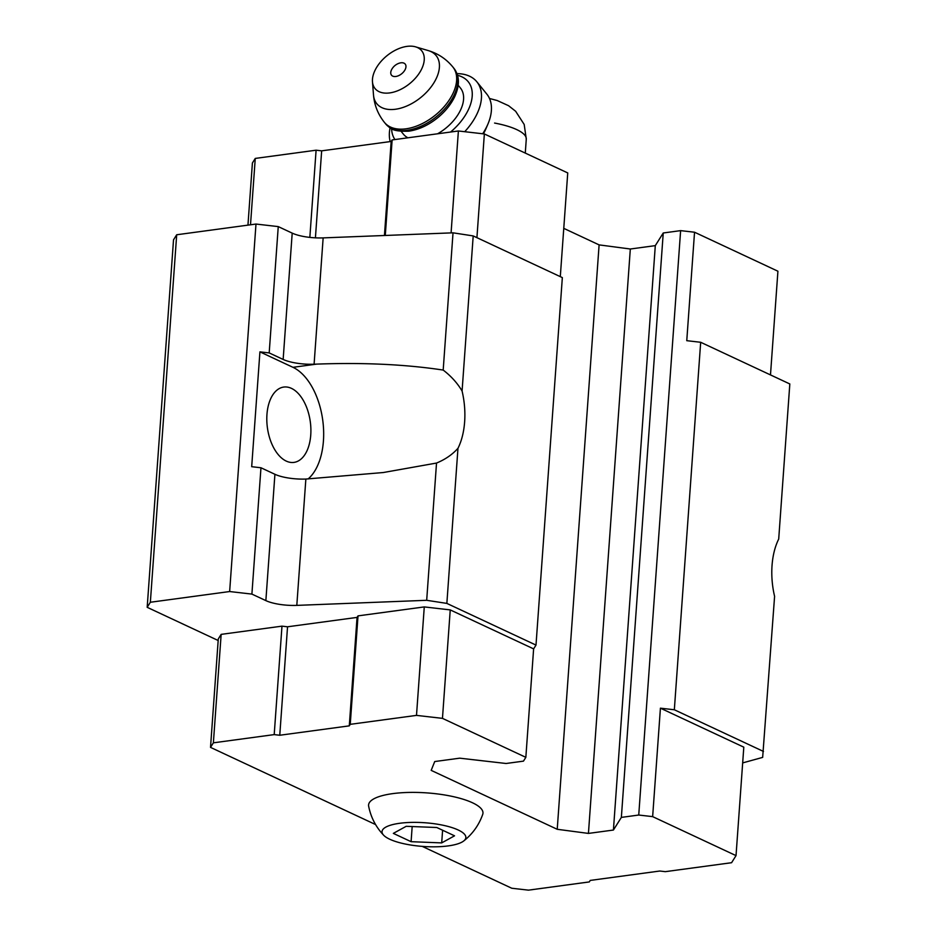 <?xml version="1.0" encoding="UTF-8"?>
<svg xmlns="http://www.w3.org/2000/svg" width="937" height="937" viewBox="0 0 937 937"><rect width="100%" height="100%" fill="white"/><g stroke="black" fill="none" stroke-linecap="round" stroke-linejoin="round"><path stroke-width="1.41" d="M393.341 833.38L411.097 841.684L441.69 842.902L454.539 835.816L436.794 827.512L406.189 826.305L393.341 833.38M389.722 839.224A42.013 11.876 -175.9 0 0 430.036 846.779A42.013 11.876 -175.9 0 0 463.674 841.004A42.013 11.876 -175.9 0 0 424.789 822.745A42.013 11.876 -175.9 0 0 383.702 835.277A42.013 11.876 -175.9 0 0 389.722 839.224M269.188 352.921L283.15 359.445A26.669 7.543 4.1 0 0 314.094 364.212L316.612 364.118C363.392 362.396 405.58 364.388 443.189 370.068C451.142 376.17 457.432 383.151 462.082 391.022A60.015 34.189 -97.7 0 1 457.97 448.308C452.313 454.597 445.169 459.505 436.525 463.054L383.315 472.529L305.86 479.053A26.669 7.543 -175.9 0 1 274.916 474.286L260.966 467.762L251.69 466.696L259.924 351.867L269.188 352.921L278.254 226.602L255.988 224.048L176.695 234.765L173.521 239.825L147.179 607.317L218.18 640.51M308.097 478.971A60.015 34.189 82.3 0 0 322.726 420.116A60.015 34.189 82.3 0 0 292.965 367.316L316.612 364.118M462.082 391.022L473.197 235.925L453.028 232.821L323.148 237.893A26.669 7.543 -175.9 0 1 292.203 233.126L278.254 226.602M443.189 370.068L453.028 232.821M147.179 607.317L150.353 602.257L229.647 591.54L251.901 594.093L265.862 600.617A26.669 7.543 -175.9 0 0 296.806 605.384L305.86 479.053M742.678 762.905L762.659 757.389L774.594 596.354A60.015 34.189 -97.7 0 1 778.706 539.056L789.821 383.959L700.677 342.274L686.762 340.681L694.54 232.224L680.625 230.631L663.244 232.985L655.303 245.635L630.32 249.008L599.106 244.885L563.769 228.359M422.259 846.392L511.766 888.241L528.456 890.15L589.291 881.928L590.24 880.417L659.765 871.023L665.329 871.656L731.586 862.708L736.025 855.622L652.644 816.631L638.741 815.038L621.36 817.392L613.419 830.041L588.436 833.415L557.222 829.292L431.184 770.366L434.733 761.547L459.716 758.174L506.085 763.491L523.467 761.137L525.844 757.342L533.621 648.884L535.999 645.089L562.341 277.598L473.197 235.925M763.479 751.451L674.335 709.766L660.421 708.173L743.802 747.164L736.025 855.622M533.621 648.884L450.24 609.905L424.274 606.918L358.016 615.878L357.056 617.401L287.542 626.794L281.978 626.15L221.155 634.372L218.286 638.929L210.52 747.386L375.585 824.56M535.999 645.089L446.855 603.405L426.686 600.301L296.806 605.384M674.335 709.766L700.677 342.274M638.741 815.038L680.625 230.631M652.644 816.631L660.421 708.173M621.36 817.392L663.244 232.985M613.419 830.041L655.303 245.635M588.436 833.415L630.32 249.008M557.222 829.292L599.106 244.885M476.921 237.658L484.359 133.956L567.74 172.935L560.303 276.649M446.855 603.405L457.97 448.308M426.686 600.301L436.525 463.054M251.901 594.093L260.966 467.762M229.647 591.54L255.988 224.048M150.353 602.257L176.695 234.765M525.844 757.342L442.463 718.363L450.24 609.905M442.463 718.363L416.496 715.388L424.274 606.918M416.496 715.388L350.239 724.336L358.016 615.878M350.239 724.336L349.29 725.859L357.056 617.401M349.29 725.859L279.765 735.252L287.542 626.794M279.765 735.252L274.201 734.608L281.978 626.15M274.201 734.608L213.378 742.83L221.155 634.372M213.378 742.83L210.52 747.386M463.674 841.004C472.576 833.977 478.924 825.11 482.719 814.394A57.344 16.222 -175.9 0 0 454.48 796.907A57.344 16.222 -175.9 0 0 392.732 793.627A57.344 16.222 -175.9 0 0 368.651 806.218C370.876 817.369 375.889 827.055 383.702 835.277M694.54 232.224L777.921 271.215L770.483 374.917M484.359 133.956L458.392 130.981L451.084 232.891M458.392 130.981L392.135 139.929L385.283 235.468M392.135 139.929L391.174 141.452L384.439 235.503M391.174 141.452L321.66 150.845L315.418 237.846M321.66 150.845L316.097 150.201L309.842 237.389M316.097 150.201L255.262 158.423L250.507 224.786M255.262 158.423L252.404 162.979L247.954 225.138M259.924 351.867L292.965 367.316M266.951 414.494A38.007 21.656 82.3 0 0 293.937 462.398A38.007 21.656 82.3 0 0 310.311 421.837A38.007 21.656 82.3 0 0 283.759 387.063A38.007 21.656 82.3 0 0 266.951 414.494M456.998 73.625A53.35 31.999 141 0 1 476.874 81.835L486.83 94.122A53.35 31.999 141 0 1 487.908 124.117L485.952 128.709A46.686 27.993 141 0 1 483.398 133.839M395.812 76.483A8.82 5.294 141 0 1 391.912 69.08A13.341 13.341 0 0 1 399.139 63.224A8.82 5.294 141 0 1 405.791 67.874A8.82 5.294 141 0 1 395.812 76.483M389.698 92.915A30.007 18.002 141 0 1 372.469 81.765A30.007 18.002 141 0 1 387.028 55.658A30.007 18.002 141 0 1 415.583 46.85A30.007 18.002 141 0 1 420.678 70.872A30.007 18.002 141 0 1 389.698 92.915M407.911 137.798A36.672 21.996 141 0 1 403.437 134.202L401.177 131.414M458.181 85.244L460.442 88.031A36.672 21.996 141 0 1 437.602 133.78M394.945 139.554A46.686 27.993 141 0 1 391.619 128.756M457.572 75.335A46.686 27.993 141 0 1 450.568 132.035M390.202 141.581A53.35 31.999 141 0 1 390.061 127.842M476.874 81.835A53.35 31.999 141 0 1 464.717 131.707M487.908 124.117A53.35 31.999 141 0 1 482.696 133.768M411.097 841.684L412.175 826.539M441.69 842.902L442.604 830.229M489.489 98.479L497.184 100.517L508.568 105.705L515.643 111.269L524.193 124.469L526.278 139.098A52.343 14.805 -175.9 0 0 494.572 123.052M314.094 364.212L323.148 237.893M283.15 359.445L292.203 233.126M265.862 600.617L274.916 474.286M415.583 46.85L428.373 50.621A38.194 22.91 141 0 1 434.862 81.203A38.194 22.91 141 0 1 395.437 109.254A38.194 22.91 141 0 1 373.512 95.059C374.378 105.249 378.021 114.361 384.439 122.407L385.646 123.883C390.132 127.479 390.05 131.789 408.848 131.18C418.921 129.669 428.642 125.113 438.024 117.488C445.192 111.515 450.638 104.815 454.351 97.413C459.856 85.771 459.751 76.131 454.047 68.483A44.016 26.4 141 0 1 448.191 104.651A44.016 26.4 141 0 1 407.162 130.313A44.016 26.4 141 0 1 385.646 123.883M428.373 50.621C438.153 53.585 446.317 59.043 452.852 66.995A44.016 26.4 141 0 1 446.996 103.175A44.016 26.4 141 0 1 405.955 128.826A44.016 26.4 141 0 1 384.439 122.407M526.278 139.098L525.282 153.082M372.469 81.765L373.512 95.059M452.852 66.995L454.047 68.483"/></g></svg>
